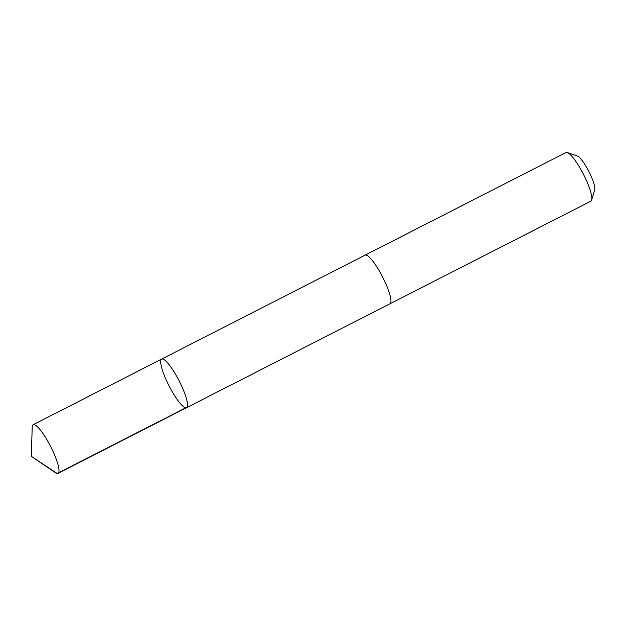 <?xml version="1.0" encoding="UTF-8"?>
<svg xmlns="http://www.w3.org/2000/svg" width="626" height="626" viewBox="0 0 626 626"><rect width="100%" height="100%" fill="white"/><g stroke="black" fill="none" stroke-linecap="round" stroke-linejoin="round"><path stroke-width="0.94" d="M365.021 255.197A27.317 5.634 62.9 0 1 365.13 255.134A27.309 5.634 62.9 0 1 382.142 276.074A27.309 5.634 62.9 0 1 389.975 303.782L186.532 407.714A27.309 5.634 -117.1 0 0 179.122 380.827A27.309 5.634 -117.1 0 0 161.688 359.066A27.309 5.634 -117.1 0 0 169.521 386.782A27.309 5.634 -117.1 0 0 186.532 407.714A27.309 5.634 -117.1 0 0 179.122 380.827A27.309 5.634 -117.1 0 0 161.688 359.066L33.178 424.718A27.317 5.634 62.9 0 1 50.19 445.649A27.317 5.634 62.9 0 1 58.03 473.366A27.317 5.634 62.9 0 1 55.479 472.716L31.3 456.346L32.208 427.159A27.317 5.634 62.9 0 1 33.178 424.718M161.688 359.066L365.13 255.142A27.317 5.634 62.9 0 1 382.142 276.074A27.317 5.634 62.9 0 1 389.982 303.782A27.317 5.634 62.9 0 1 389.873 303.837M365.13 255.134L566.014 152.517A27.317 5.634 62.9 0 1 567.344 152.525A27.317 5.634 62.9 0 1 583.025 173.457A27.317 5.634 62.9 0 1 591.64 200.077A27.317 5.634 62.9 0 1 590.866 201.165L389.982 303.782M567.344 152.525L577.422 156.03A19.429 4.006 62.9 0 1 588.573 170.921A19.429 4.006 62.9 0 1 594.7 189.866L591.64 200.077M185.719 407.831L57.209 473.483L31.3 456.346M186.532 407.714L58.03 473.366"/></g></svg>

